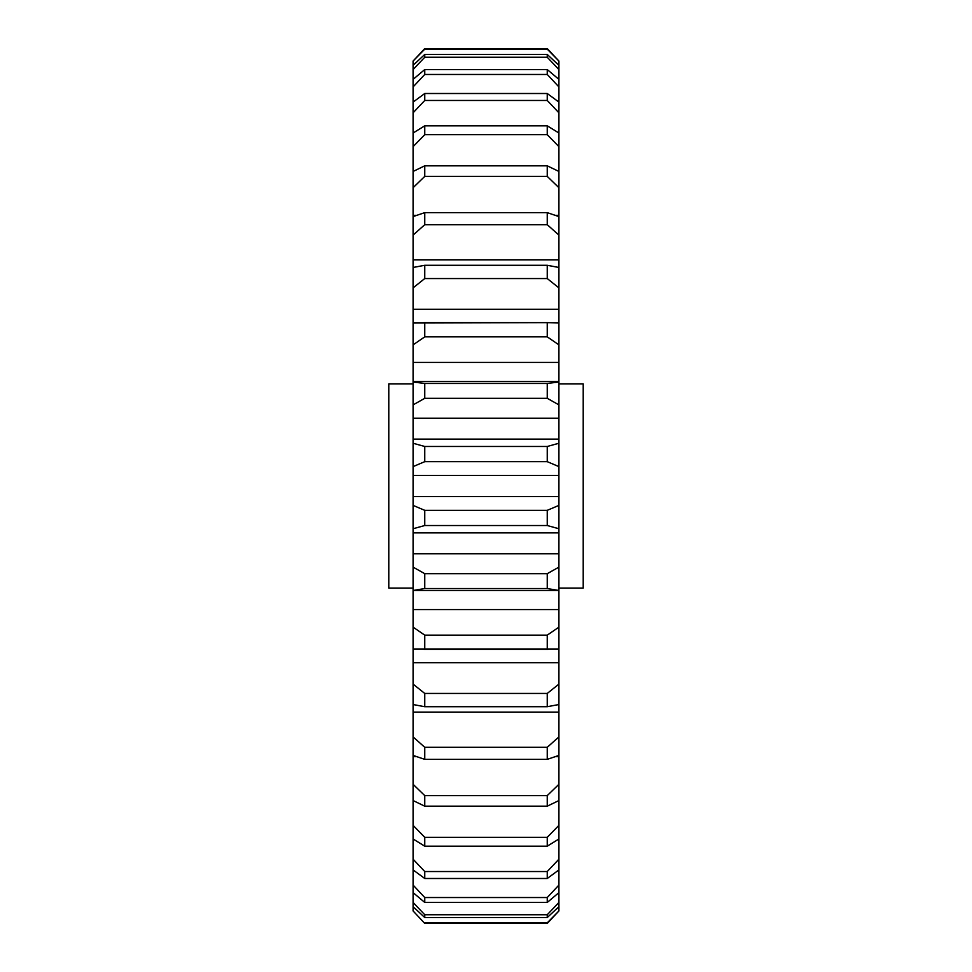 <?xml version="1.0" encoding="UTF-8"?>
<svg xmlns="http://www.w3.org/2000/svg" width="972" height="972" viewBox="0 0 972 972"><rect width="100%" height="100%" fill="white"/><g stroke="black" fill="none" stroke-linecap="round" stroke-linejoin="round"><path stroke-width="1.46" d="M413.088 588.084L388.788 588.084L388.788 383.916L413.088 383.916M558.912 588.084L583.212 588.084L583.212 383.916L558.912 383.916M558.912 627.122L558.912 609.566L413.088 609.566L413.088 627.122L424.752 635.141L547.248 635.141L558.912 627.122L558.912 648.992L413.088 648.992L413.088 684.118L424.752 693.437L547.248 693.437L558.912 684.118L558.912 662.722L413.088 662.722M558.912 609.566L558.912 590.49L413.088 590.49L413.088 609.566M558.912 590.49L547.248 588.546L547.248 573.674L558.912 567.126L558.912 553.797L413.088 553.797L413.088 567.126L424.752 573.674L547.248 573.674M424.752 573.674L424.752 588.546L547.248 588.546M424.752 588.546L413.088 590.49M413.088 344.878L413.088 323.008L548.293 322.631L423.707 322.631L424.752 322.631L424.752 336.859L413.088 344.878L413.088 362.435L558.912 362.435L558.912 344.878L547.248 336.859L424.752 336.859M547.248 336.859L547.248 322.631L558.912 323.008L558.912 287.882L547.248 278.563L424.752 278.563L413.088 287.882L413.088 309.278L558.912 309.278M413.088 287.882L413.088 267.47L424.752 265.283L547.248 265.283L558.912 267.47L558.912 235.115L547.248 224.69L424.752 224.69L413.088 235.115L413.088 259.901L558.912 259.901M424.752 265.283L424.752 278.563M547.248 278.563L547.248 265.283M413.088 235.115L413.088 216.586L424.752 212.637L547.248 212.637L558.912 216.586L558.912 187.693L547.248 176.394L424.752 176.394L413.088 187.693L413.088 215.347L416.502 215.347M424.752 212.637L424.752 224.69M547.248 224.69L547.248 212.637M424.752 165.823L547.248 165.823L558.912 171.449L558.912 146.638L547.248 134.683L424.752 134.683L413.088 146.638L413.088 171.449L424.752 165.823L424.752 176.394M547.248 176.394L547.248 165.823M424.752 125.825L547.248 125.825L558.912 133.006L558.912 112.801L547.248 100.468L424.752 100.468L413.088 112.801L413.088 133.006L424.752 125.825L424.752 134.683M547.248 134.683L547.248 125.825M424.752 93.506L547.248 93.506L558.912 102.096L558.912 86.921L547.248 74.467L424.752 74.467L413.088 86.921L413.088 102.096L424.752 93.506L424.752 100.468M547.248 100.468L547.248 93.506M424.752 69.559L547.248 69.559L558.912 79.364L558.912 69.559L547.248 57.251L424.752 57.251L413.088 69.559L413.088 79.364L424.752 69.559L424.752 74.467M547.248 74.467L547.248 69.559M424.752 54.481L547.248 54.481L558.912 65.306L558.912 61.054L547.248 49.159L424.752 49.159L413.088 61.054L413.088 65.306L424.752 54.481L424.752 57.251M547.248 57.251L547.248 54.481M413.088 61.054L424.752 48.6L547.248 48.6L558.912 61.054M424.752 922.841L547.248 922.841L558.912 910.946L558.912 906.694L547.248 917.519L424.752 917.519L413.088 906.694L413.088 910.946L424.752 923.4L413.088 910.946M558.912 910.946L547.248 923.4L424.752 923.4M424.752 914.749L547.248 914.749L558.912 902.441L558.912 892.636L547.248 902.441L424.752 902.441L413.088 892.636L413.088 902.441L424.752 914.749L424.752 917.519M547.248 917.519L547.248 914.749M424.752 897.533L547.248 897.533L558.912 885.079L558.912 869.904L547.248 878.494L424.752 878.494L413.088 869.904L413.088 885.079L424.752 897.533L424.752 902.441M547.248 902.441L547.248 897.533M424.752 871.532L547.248 871.532L558.912 859.199L558.912 838.994L547.248 846.175L424.752 846.175L413.088 838.994L413.088 859.199L424.752 871.532L424.752 878.494M547.248 878.494L547.248 871.532M424.752 837.317L547.248 837.317L558.912 825.362L558.912 800.551L547.248 806.177L424.752 806.177L413.088 800.551L413.088 825.362L424.752 837.317L424.752 846.175M547.248 846.175L547.248 837.317M416.502 756.653L413.088 756.653L413.088 784.307L424.752 795.606L547.248 795.606L558.912 784.307L558.912 756.653L555.498 756.653M424.752 795.606L424.752 806.177M547.248 806.177L547.248 795.606M424.752 747.31L547.248 747.31L558.912 736.885L558.912 712.099L413.088 712.099L413.088 736.885L424.752 747.31L424.752 759.363L413.088 755.414L413.088 756.653M558.912 736.885L558.912 755.414L547.248 759.363L424.752 759.363M547.248 759.363L547.248 747.31M424.752 693.437L424.752 706.717L413.088 704.53L413.088 712.099M558.912 684.118L558.912 704.53L547.248 706.717L424.752 706.717M547.248 706.717L547.248 693.437M424.752 635.141L424.752 649.369L547.248 649.369L547.248 635.141M424.752 446.476L547.248 446.476L558.912 443.256L558.912 439.125L413.088 439.125L413.088 443.256L424.752 446.476L424.752 461.664L413.088 466.609L413.088 475.43L558.912 475.43L558.912 466.609L547.248 461.664L424.752 461.664M547.248 461.664L547.248 446.476M413.088 362.435L413.088 382.02L424.752 383.454L547.248 383.454L558.912 382.02L558.912 362.435M424.752 383.454L424.752 398.326L413.088 404.874L413.088 418.203L558.912 418.203L558.912 404.874L547.248 398.326L424.752 398.326M547.248 398.326L547.248 383.454M555.498 215.347L558.912 215.347M548.293 649.369L547.248 649.369M424.752 649.369L423.707 649.369M413.088 906.694L413.088 902.441M413.088 892.636L413.088 885.079M413.088 869.904L413.088 859.199M413.088 838.994L413.088 825.362M413.088 800.551L413.088 784.307M413.088 755.414L413.088 736.885M413.088 704.53L413.088 684.118M413.088 648.992L413.088 627.122M413.088 589.98L413.088 567.126M413.088 528.744L413.088 505.391L424.752 510.336L547.248 510.336L558.912 505.391L558.912 528.744L547.248 525.524L424.752 525.524L413.088 528.744L413.088 553.797M413.088 475.43L413.088 505.391M413.088 466.609L413.088 443.256M413.088 418.203L413.088 439.125M413.088 404.874L413.088 382.02M413.088 309.278L413.088 323.008M413.088 259.901L413.088 267.47M413.088 215.347L413.088 216.586M413.088 187.693L413.088 171.449M413.088 146.638L413.088 133.006M413.088 112.801L413.088 102.096M413.088 86.921L413.088 79.364M413.088 69.559L413.088 65.306M558.912 65.306L558.912 69.559M558.912 79.364L558.912 86.921M558.912 102.096L558.912 112.801M558.912 133.006L558.912 146.638M558.912 171.449L558.912 187.693M558.912 216.586L558.912 235.115M558.912 267.47L558.912 287.882M558.912 323.008L558.912 344.878M558.912 382.02L558.912 404.874M558.912 439.125L558.912 418.203M558.912 443.256L558.912 466.609M558.912 505.391L558.912 475.43M558.912 553.797L558.912 528.744M558.912 567.126L558.912 589.98M558.912 662.722L558.912 648.992M558.912 712.099L558.912 704.53M558.912 756.653L558.912 755.414M558.912 784.307L558.912 800.551M558.912 825.362L558.912 838.994M558.912 859.199L558.912 869.904M558.912 885.079L558.912 892.636M558.912 902.441L558.912 906.694M558.912 496.571L413.088 496.571M413.088 532.875L558.912 532.875M424.752 510.336L424.752 525.524M547.248 525.524L547.248 510.336M558.912 381.51L413.088 381.51"/></g></svg>

